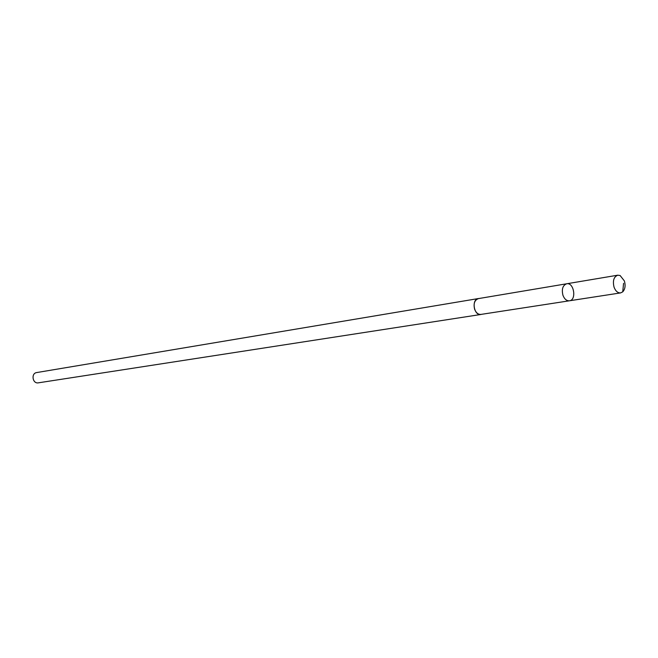 <?xml version="1.0" encoding="UTF-8"?>
<svg xmlns="http://www.w3.org/2000/svg" width="658" height="658" viewBox="0 0 658 658"><rect width="100%" height="100%" fill="white"/><g stroke="black" fill="none" stroke-linecap="round" stroke-linejoin="round"><path stroke-width="0.99" d="M569.441 300.788L480.982 314.409C478.21 314.59 476.104 312.904 474.657 309.35C473.283 303.675 474.541 300.089 478.432 298.6L566.694 283.771C562.746 285.333 561.496 289.175 562.944 295.286C564.449 299.127 566.62 300.953 569.441 300.788C576.827 300.048 573.949 282.15 566.694 283.771C562.746 285.333 561.496 289.175 562.944 295.286C564.449 299.127 566.62 300.953 569.441 300.788L620.617 292.9C617.78 293.065 615.584 291.149 614.046 287.151C612.549 280.777 613.791 276.796 617.763 275.192L620.116 275.521L624.393 280.95C625.684 285.58 625.133 289.216 622.739 291.848L620.617 292.9M481.664 314.302L480.99 314.466C473.867 315.98 471.186 299.341 478.424 298.543L479.114 298.485M480.99 314.466L38.37 382.833C32.53 384.001 30.803 373.292 36.716 372.56L478.424 298.543M566.694 283.771L617.763 275.192M623.562 283.343L622.739 291.848"/></g></svg>
